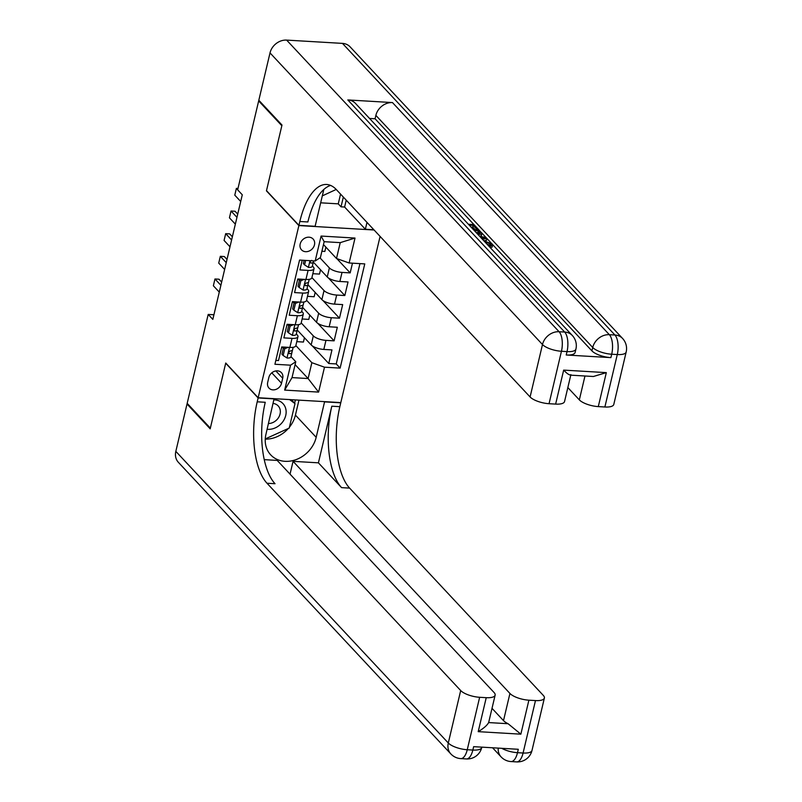 <?xml version="1.0" encoding="UTF-8"?>
<svg xmlns="http://www.w3.org/2000/svg" width="802" height="802" viewBox="0 0 802 802"><rect width="100%" height="100%" fill="white"/><g stroke="black" fill="none" stroke-linecap="round" stroke-linejoin="round"><path stroke-width="1.2" d="M300.179 244.019A7.92 6.627 136.9 0 0 301.532 249.853A7.92 6.627 136.9 0 0 308.88 251.156A7.92 6.627 136.9 0 0 314.464 244.861A7.92 6.627 136.9 0 0 313.111 239.026A7.92 6.627 136.9 0 0 305.762 237.733A7.92 6.627 136.9 0 0 300.179 244.019M259.507 100.972L258.665 100.922L281.833 125.724L266.444 190.856L298.875 225.573L258.174 397.732L340.81 402.594L380.088 236.42M302.224 260.219L299.928 269.923L308.078 270.404L305.943 279.467A9.905 3.378 13.3 0 0 311.868 277.783L314.013 268.72A9.905 3.378 -166.7 0 1 308.078 270.404M305.943 279.467L297.783 278.986L294.575 292.58L302.725 293.061L300.58 302.123A9.905 3.378 13.3 0 0 306.514 300.429L308.66 291.367A9.905 3.378 -166.7 0 1 302.725 293.061M300.58 302.123L292.429 301.642L289.221 315.236L297.372 315.717L295.226 324.77A9.905 3.378 13.3 0 0 301.161 323.086L303.306 314.023A9.905 3.378 -166.7 0 1 297.372 315.717M295.226 324.77L287.076 324.299L283.868 337.883L292.018 338.364A9.905 3.378 13.3 0 0 297.953 336.68A9.905 3.378 13.3 0 0 297.241 334.925L296.329 333.943M297.251 330.033L311.176 344.93A9.905 3.378 13.3 0 0 323.818 349.431L331.968 349.903L328.76 363.496L312.289 345.873M301.201 322.905L313.321 335.868A9.905 3.378 13.3 0 0 325.963 340.369L334.113 340.85L317.642 323.216M334.113 340.85L337.321 327.256L329.171 326.775A9.905 3.378 13.3 0 1 316.529 322.284L302.605 307.377M307.968 284.72L321.893 299.627A9.905 3.378 13.3 0 0 334.524 304.118L342.675 304.6L339.467 318.193L322.995 300.57M313.321 262.074L327.246 276.971A9.905 3.378 13.3 0 0 339.878 281.472L348.038 281.953L344.82 295.537L328.349 277.913M314.013 268.72A9.905 3.378 -166.7 0 0 313.301 266.966L312.389 265.993M308.66 291.367A9.905 3.378 -166.7 0 0 307.948 289.622L307.036 288.64M299.387 280.449L298.033 279.006M303.306 314.023A9.905 3.378 -166.7 0 0 302.595 312.269L301.682 311.296M294.033 303.106L292.68 301.652M213.923 314.765L208.199 314.434L212.831 319.386L242.284 194.796L237.653 189.843L258.665 100.922M281.522 383.256L282.705 378.273A7.679 6.416 136.9 0 0 281.392 372.629A7.679 6.416 136.9 0 0 274.274 371.366A7.679 6.416 136.9 0 0 268.86 377.461L267.678 382.444A7.679 6.416 136.9 0 0 268.991 388.088A7.679 6.416 136.9 0 0 276.119 389.351A7.679 6.416 136.9 0 0 281.522 383.256L271.788 372.83M298.875 225.573L374.093 230.004M323.477 244.56L336.489 258.485L340.238 242.635L324.158 241.683L320.409 257.542L315.186 260.981L299.557 260.059L274.916 364.268L290.555 365.181L295.778 361.742L290.976 356.599M315.186 260.981L321.081 236.059L355.015 238.064L349.131 262.986L364.76 263.898L340.128 368.108L324.499 367.186L318.605 392.098L284.66 390.103L290.555 365.181M319.968 257.833L329.381 267.908L327.246 276.971M311.918 277.602L324.028 290.565L321.893 299.627M306.554 300.249L318.675 313.221L316.529 322.284M288.67 325.752L287.327 324.309M328.76 363.496L336.238 363.938L359.948 263.617M329.381 267.908A9.905 3.378 -166.7 0 0 342.023 272.409L350.173 272.891L352.469 263.176M344.82 295.537L336.67 295.056A9.905 3.378 -166.7 0 1 324.028 290.565M339.467 318.193L331.316 317.712A9.905 3.378 -166.7 0 1 318.675 313.221M275.838 360.379L278.505 360.539L281.723 346.945L289.873 347.426A9.905 3.378 13.3 0 0 295.808 345.742L297.953 336.68M283.317 348.409L281.963 346.965M295.778 361.742L292.028 377.602L308.108 378.544L311.858 362.694L324.499 367.186M295.096 364.619L308.108 378.544L318.605 392.098M295.848 345.562L311.858 362.694M258.174 397.732L225.743 363.015L210.345 428.138L187.177 403.346L208.199 314.434M336.238 363.938L340.128 368.108M304.449 337.732L303.437 342.043L296.77 341.652M350.173 272.891L336.84 258.615M309.803 315.076L308.79 319.386L302.123 318.995M315.166 292.429L314.143 296.74L307.487 296.339M320.519 269.773L319.497 274.083L312.84 273.693M325.873 247.126L324.85 251.427L321.893 251.257M349.131 262.986L336.489 258.485M292.028 377.602L284.66 390.103M321.081 236.059L324.158 241.683M355.015 238.064L340.238 242.635M288.179 347.326L284.76 348.7L283.156 355.497L287.086 358.023A6.566 2.236 13.3 0 0 290.905 356.9A6.566 2.236 13.3 0 0 290.905 356.88L292.439 350.153M284.76 348.7L283.557 347.406L281.953 354.203L283.156 355.497M283.557 347.406L284.319 347.096M292.56 349.873L293.171 347.296L292.57 349.852A6.566 2.236 -166.7 0 1 292.56 349.873A6.566 2.236 -166.7 0 1 290.304 350.975C288.519 351.938 288.309 352.85 289.662 353.692A6.566 2.236 13.3 0 0 291.918 352.589A6.566 2.236 13.3 0 0 291.928 352.569M288.981 353.431L289.662 353.692L288.71 352.68M220.891 285.301L214.976 278.976L218.996 279.206L221.653 282.053M219.277 292.098L213.372 285.773L214.976 278.976M267.136 429.291A16.1 13.464 136.9 0 0 282.053 422.714A16.1 13.464 136.9 0 0 285.442 407.717A16.1 13.464 136.9 0 0 274.094 399.867M268.49 423.536A11.017 9.213 136.9 0 0 277.542 418.985A11.017 9.213 136.9 0 0 278.184 405.922A11.017 9.213 136.9 0 0 273.251 403.436M291.316 399.687L294.996 403.617L289.211 428.078L265.262 438.935M289.602 399.576L294.996 403.617M336.198 189.452L323.005 195.558L322.484 195.157M531.987 750.482A14.857 14.857 0 0 1 516.648 761.9A14.857 6.376 -86.6 0 0 523.084 753.018L535.475 700.577A14.857 5.073 13.3 0 0 544.378 698.041L531.987 750.482A14.857 5.073 -166.7 0 1 523.084 753.018L517.501 752.687L518.303 749.289L473.641 746.662L472.839 750.06L467.255 749.73A14.857 5.073 -166.7 0 1 448.298 742.993L460.689 690.552A14.857 5.073 13.3 0 0 479.646 697.289L467.255 749.73A14.857 6.376 93.4 0 1 460.819 758.612A14.857 14.857 0 0 1 450.834 753.92A14.857 12.431 136.9 0 1 448.298 742.993L175.828 451.366L187.016 404.018L210.184 428.819L225.693 363.236L258.124 397.952L257.211 401.812A61.914 26.556 -86.6 0 0 266.996 483.235L460.689 690.552M274.094 398.664L265.933 434.363A27.859 23.298 136.9 0 0 270.705 454.864A27.859 23.298 136.9 0 0 296.55 459.436A27.859 23.298 136.9 0 0 316.178 437.321L324.559 401.872L340.75 402.825L339.847 406.674A61.914 26.556 -86.6 0 0 349.622 488.107L543.315 695.414A14.857 5.073 13.3 0 1 544.378 698.041M274.314 398.915L258.124 397.952M495.135 695.144L488.709 722.331A14.857 5.073 -166.7 0 1 488.639 722.572L508.077 723.715L520.859 734.171L478.203 731.655L486.233 697.68A14.857 5.073 13.3 0 0 495.135 695.144A14.857 5.073 13.3 0 0 494.072 692.517L277.211 460.408L264.249 459.646M290.043 474.142L293.071 461.34L509.932 693.449A14.857 5.073 13.3 0 0 528.889 700.186L520.859 734.171M318.414 462.834L331.807 406.203A61.914 26.556 -86.6 0 0 341.582 487.636L318.414 462.834L293.071 461.34M486.233 697.68L479.646 697.289M450.834 753.92L178.365 462.303A14.857 12.431 -43.1 0 1 175.828 451.366M187.858 404.068L187.016 404.018M535.475 700.577L528.889 700.186M508.077 723.715A14.857 5.073 -166.7 0 1 503.506 720.627L509.932 693.449M492.017 708.336L503.506 720.627M257.211 401.812L265.251 402.283A61.914 26.556 -86.6 0 0 275.036 483.716L266.996 483.235M478.203 731.655C483.696 728.346 487.175 725.319 488.639 722.572M298.966 400.128L295.427 415.105A27.859 23.298 -43.1 0 1 289.422 427.175M288.319 428.489A27.859 23.298 -43.1 0 1 265.251 439.145M294.615 403.205L295.387 399.917M291.828 400.228L291.948 399.717M483.977 240.941L492.238 243.988L492.308 246.916L490.423 247.838M489.621 245.161L486.854 244.019M479.636 236.299L486.102 237.603L486.984 238.545L486.553 240.359L483.796 240.75M475.295 229.873L472.769 227.166L471.015 227.066M566.222 354.995L567.024 351.597A14.857 5.073 13.3 0 0 575.926 349.06L575.124 352.459A14.857 5.073 -166.7 0 1 566.222 354.995L610.893 357.622A14.857 5.073 -166.7 0 1 591.926 350.885L592.728 347.487L375.867 115.378A14.857 12.431 -43.1 0 1 392.479 102.576L347.817 99.939A14.857 12.431 -43.1 0 1 355.466 103.388L572.327 335.497A14.857 12.431 136.9 0 0 564.678 332.048L347.817 99.939M369.532 118.445L375.065 118.776L473.942 224.61M468.408 224.279L473.962 224.61L477.882 228.801L481.781 233.171L481.631 233.983L478.082 234.635M481.27 232.44L486.082 237.593M482.353 239.196L486.984 238.545L491.385 243.277M492.699 244.67L591.926 350.885M481.35 234.986L481.2 235.798L479.796 236.329M281.993 125.042L266.495 190.625L298.925 225.342L299.838 221.492A61.914 26.556 93.4 0 1 326.655 184.48A61.914 26.556 93.4 0 1 336.399 189.653L530.092 396.97L542.483 344.529L270.013 52.902L258.825 100.25L281.993 125.042M323.878 189.402A27.859 23.298 136.9 0 0 323.497 190.846L315.116 226.294L298.925 225.342M346.223 200.179L344.609 207.036L365.371 229.252L366.985 222.395M365.371 229.252L373.862 229.753M570.884 374.624C569.851 375.557 567.445 374.063 563.666 370.113L606.322 372.629L598.292 406.604L604.878 406.995L617.279 354.554L611.695 354.223L610.893 357.622M598.292 406.604A14.857 5.073 -166.7 0 1 579.335 399.867L584.969 375.998M567.846 387.577L579.335 399.867M392.479 102.576L609.35 334.685L614.923 335.015A14.857 6.376 -86.6 0 1 617.279 354.554A14.857 5.073 13.3 0 0 626.172 352.018L613.781 404.459A14.857 5.073 -166.7 0 1 604.878 406.995M270.013 52.902A14.857 12.431 -43.1 0 1 286.635 40.1L342.464 43.388A14.857 12.431 -43.1 0 1 350.103 46.837L622.573 338.454A14.857 12.431 136.9 0 0 614.923 335.015L342.464 43.388M344.609 207.036L341.03 206.826L343.336 197.081M320.67 202.816L338.254 203.848L341.03 206.826M570.773 375.166L564.538 401.561A14.857 5.073 -166.7 0 1 555.636 404.098L563.666 370.113M286.635 40.1L559.094 331.727L564.678 332.048A14.857 6.376 -86.6 0 1 567.024 351.597L561.45 351.266L549.049 403.707L555.636 404.098M549.049 403.707A14.857 5.073 -166.7 0 1 530.092 396.97M375.065 118.776L375.867 115.378M299.838 221.492L307.878 221.964A61.914 26.556 93.4 0 1 330.625 185.432M606.322 372.629L593.39 376.499L570.162 375.125M338.254 203.848L340.559 194.114M477.591 230.014L477.882 228.801L476.338 228.71L473.2 225.352L472.769 227.166M473.2 225.352L469.2 225.121M476.338 228.71L476.047 229.923M481.781 233.171L481.2 235.798M473.541 229.773L479.095 230.104M477.3 233.793L480.087 233.121L478.333 230.846L474.333 230.615M478.333 230.846L477.902 232.66L476.147 232.56M479.456 232.059L479.075 233.693M478.894 233.723L477.902 232.66M481.611 238.405L484.999 237.983L480.378 237.091M482.142 237.432L481.922 238.364M492.739 245.101L490.483 246.054L489.29 245.191L490.654 243.858L490.383 245.011M490.964 244.56L490.654 243.858L484.759 241.783M489.29 245.191L489.019 246.334M490.483 246.054L490.132 247.527M293.532 324.67L290.113 326.043L288.509 332.84L292.439 335.366A6.566 2.236 13.3 0 0 296.259 334.244A6.566 2.236 13.3 0 0 296.259 334.223L297.793 327.497M290.113 326.043L288.91 324.75L287.306 331.547L288.509 332.84M288.91 324.75L289.672 324.449M297.923 327.216L298.524 324.65L297.923 327.206A6.566 2.236 -166.7 0 1 297.923 327.216A6.566 2.236 -166.7 0 1 295.657 328.319C293.873 329.291 293.662 330.193 295.016 331.036A6.566 2.236 13.3 0 0 297.271 329.943A6.566 2.236 13.3 0 0 297.281 329.923M294.334 330.785L295.016 331.036L294.063 330.023M226.244 262.645L220.329 256.319L224.349 256.56L227.006 259.407M224.64 269.442L218.725 263.116L220.329 256.319M298.885 302.023L295.467 303.387L293.863 310.184L297.793 312.71A6.566 2.236 13.3 0 0 301.612 311.587A6.566 2.236 13.3 0 0 301.622 311.567L303.146 304.84M295.467 303.387L294.264 302.103L292.66 308.9L293.863 310.184M294.264 302.103L295.036 301.793M303.276 304.57L303.878 301.993L303.276 304.549A6.566 2.236 -166.7 0 1 303.276 304.57A6.566 2.236 -166.7 0 1 301.011 305.672C299.236 306.635 299.016 307.537 300.369 308.389A6.566 2.236 13.3 0 0 302.635 307.286A6.566 2.236 13.3 0 0 302.635 307.266M299.687 308.128L300.369 308.389L299.427 307.367M231.598 239.999L225.683 233.663L229.703 233.903L232.359 236.75M229.994 246.795L224.079 240.46L225.683 233.663M304.249 279.367L300.82 280.74L299.216 287.537L303.146 290.063A6.566 2.236 13.3 0 0 306.965 288.941A6.566 2.236 13.3 0 0 306.976 288.92L308.499 282.194M300.82 280.74L299.617 279.447L298.013 286.244L299.216 287.537M299.617 279.447L300.389 279.146M308.63 281.913L309.241 279.347L308.63 281.893A6.566 2.236 -166.7 0 1 308.63 281.913A6.566 2.236 -166.7 0 1 306.374 283.016C304.59 283.978 304.369 284.89 305.722 285.733A6.566 2.236 13.3 0 0 307.988 284.63A6.566 2.236 13.3 0 0 307.988 284.62M305.041 285.482L305.722 285.733L304.78 284.72M236.951 217.342L231.036 211.016L235.056 211.247L237.723 214.104M235.347 224.139L229.432 217.813L231.036 211.016M305.632 260.419L304.57 264.881L308.499 267.407A6.566 2.236 13.3 0 0 312.319 266.284A6.566 2.236 13.3 0 0 312.329 266.264L313.341 261.983A6.566 2.236 13.3 0 0 313.341 261.963L313.572 260.891M304.138 260.329L303.367 263.587L304.57 264.881M311.727 260.359C309.943 261.332 309.732 262.234 311.086 263.086A6.566 2.236 13.3 0 0 313.341 261.983L312.329 266.264M310.404 262.825L311.086 263.086L310.133 262.064M237.973 188.45L236.389 188.36L237.673 189.733M240.7 201.482L234.785 195.157L236.389 188.36M313.321 335.868L311.176 344.93M325.963 340.369L323.818 349.431M342.023 272.409L339.878 281.472M336.67 295.056L334.524 304.118M331.316 317.712L329.171 326.775M292.018 338.364L289.873 347.426M275.848 370.935L282.705 378.273M289.482 347.406L286.986 357.953M291.918 352.609L290.905 356.88M331.807 406.203L339.847 406.674M341.582 487.636L349.622 488.107M481.731 747.524A14.857 5.073 -166.7 0 1 472.839 750.06A14.857 6.376 -86.6 0 1 466.403 758.943A14.857 14.857 0 0 0 481.731 747.524L481.822 747.143M498.202 748.106A14.857 12.431 136.9 0 0 501.08 756.877A14.857 14.857 0 0 0 511.064 761.569A14.857 6.376 93.4 0 0 517.501 752.687A14.857 5.073 -166.7 0 1 501.741 748.316M295.427 415.105L316.178 437.321M592.728 347.487A14.857 5.073 13.3 0 0 611.695 354.223A14.857 6.376 93.4 0 0 609.35 334.685A14.857 12.431 136.9 0 0 592.728 347.487M542.483 344.529A14.857 5.073 13.3 0 0 561.45 351.266A14.857 6.376 93.4 0 0 559.094 331.727A14.857 12.431 136.9 0 0 542.483 344.529M294.835 324.75L292.339 335.306M297.271 329.953L296.259 334.223M300.189 302.093L297.692 312.65M302.625 307.306L301.622 311.567M305.542 279.447L303.056 290.003M307.978 284.65L306.976 288.92M309.983 260.68L308.409 267.347M466.403 758.943L460.819 758.612M492.578 747.775L501.08 756.877M516.648 761.9L511.064 761.569M626.172 352.018A14.857 14.857 0 0 0 622.573 338.454M575.926 349.06A14.857 14.857 0 0 0 572.327 335.497M481.421 235.457L481.842 233.653"/></g></svg>

